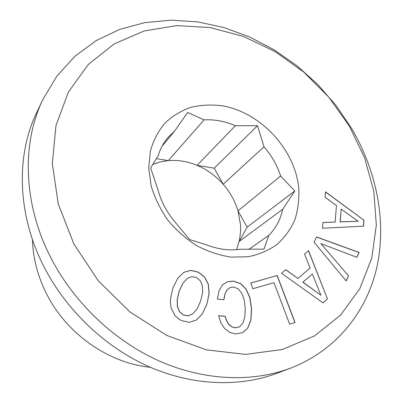 <?xml version="1.0" encoding="UTF-8"?>
<svg xmlns="http://www.w3.org/2000/svg" width="403" height="403" viewBox="0 0 403 403"><rect width="100%" height="100%" fill="white"/><g stroke="black" fill="none" stroke-linecap="round" stroke-linejoin="round"><path stroke-width="0.6" d="M236.561 249.684L239.483 240.259L240.621 230.904L240.541 224.919L238.007 210.834C235.04 201.026 230.098 192.155 223.176 184.226C215.786 175.899 207.092 169.608 197.092 165.346C187.602 161.412 178.01 159.83 168.318 160.606L160.329 161.925L152.742 164.434M150.379 367.279C108.664 363.234 66.515 333.86 46.541 293.782C37.691 276.151 32.991 258.066 32.442 239.533M290.442 368.191L276.881 373.304C239.558 387.308 192.886 385.883 149.05 366.7C105.319 347.321 66.424 310.496 44.073 266.937C17.133 214.728 15.888 155.82 36.522 112.951L42.698 99.843L56.904 76.086L74.963 56.229L96.146 40.607L119.721 29.389L144.959 22.593L171.184 20.15L197.767 21.898L224.128 27.611L249.754 37.026L274.171 49.851L296.946 65.76L317.69 84.418L336.047 105.47L351.663 128.537C376.352 170.63 386.628 220.265 377.208 265.642C367.465 310.743 336.943 350.298 290.442 368.191C252.343 382.487 204.467 380.921 159.326 361.028C114.296 340.938 74.107 302.855 50.954 257.94C23.047 204.094 21.631 143.584 42.698 99.843M73.83 243.901L58.264 203.963L52.325 163.709L55.952 125.706L68.354 92.106L88.257 64.525L114.064 43.987L144.083 30.991L176.645 25.606L210.205 27.575L243.367 36.411L274.901 51.473L303.711 72.006L328.828 97.199L349.391 126.139L364.614 157.85L373.798 191.234L376.337 225.086L371.773 258.036L359.854 288.588L340.611 315.111L314.461 335.946L282.312 349.492L245.608 354.418L206.341 349.834L166.933 335.508L130.048 312.023L98.277 280.78L73.83 243.901M248.777 249.417L268.831 235.332C275.919 228.169 280.548 219.484 282.705 209.278L239.231 241.397L247.115 227.176L238.007 210.834L280.629 176.01C277.183 165.301 271.637 155.568 263.98 146.813L223.176 184.226L214.23 168.172L197.092 165.346L235.357 125.736L257.522 125.701L214.23 168.172M235.357 125.736C225.005 121.238 214.577 119.283 204.079 119.882L168.318 160.606L156.329 158.636M268.831 235.332L263.945 249.14L240.354 249.256C229.544 250.802 218.466 249.392 207.107 245.029L189.647 239.584L175.622 222.673C167.25 213.011 161.447 202.331 158.223 190.634L150.646 167.905L158.213 155.659C160.273 148.924 163.422 142.979 167.673 137.831L174.811 130.824L162.167 146.057M263.98 146.813L257.522 125.701M204.079 119.882L187.652 112.482L174.811 130.824M298.804 188.528C295.203 149.624 260.822 112.432 222.325 105.808C211.429 104.442 200.89 104.956 190.715 107.354C180.957 110.84 172.343 116.114 164.862 123.172C158.243 131.156 153.417 140.446 150.379 151.029L148.712 167.96L151.105 185.743C154.681 197.727 160.187 209.097 167.618 219.867C176.015 229.982 185.647 238.551 196.513 245.573C207.817 251.492 219.358 255.336 231.136 257.099L248.137 256.751C258.922 254.55 268.554 250.454 277.027 244.475C284.639 237.569 290.563 229.388 294.8 219.932C297.983 209.968 299.318 199.5 298.804 188.528M280.629 176.01L294.815 190.962L247.115 227.176M282.705 209.278L294.815 190.962M314.018 242.132L346.202 280.951L348.499 275.869L320.924 243.619L356.872 257.326L359.083 252.429L316.567 236.954L314.018 242.132M363.577 226.199L363.939 220.159L325.518 191.863L325.065 197.258L336.445 205.545L335.185 222.043L322.949 222.511L322.471 228.229L363.577 226.199M323.05 302.885L327.458 298.915L308.532 250.711L304.547 254.041L310.103 268.071L297.908 278.473L285.777 269.698L281.506 273.259L323.05 302.885M289.671 324.214L295.051 322.496L277.193 275.516L250.777 282.992L252.903 288.724L273.959 282.674L289.671 324.214M219.041 290.79L217.378 299.081L223.907 299.741L225.065 293.847L227.146 289.797L230.143 287.495L233.715 287.037L238.087 288.775L241.624 292.961L244.132 299.454L245.226 308.255L244.853 316.914L242.908 323.181L239.624 326.823L235.206 327.82L231.916 326.798L229.05 324.486L226.758 320.979L225.111 316.295L218.607 315.685L220.874 322.868L224.612 328.51L229.584 332.268L235.433 333.951L242.551 332.722L247.79 328.062L250.903 320.007L251.598 308.879L249.915 297.641L246.137 289.153L240.591 283.571L233.498 281.103L227.347 281.757L222.431 284.961L219.041 290.79M196.316 320.088L202.296 313.922L206.941 304.074L209.182 293.238L208.311 284.125L204.608 276.992L198.266 272.106L190.891 270.317L183.904 272.282L177.874 278.13L172.937 287.782L170.509 298.729L170.474 303.681L171.184 308.124L175.018 315.579L177.97 318.4L181.511 320.627L189.294 322.304L196.316 320.088M358.121 221.282L340.228 221.816L341.165 209.086L358.121 221.282L340.112 221.892L341.165 209.086M320.924 295.253L302.97 282.095L312.36 274.01L320.924 295.253L302.855 282.16L312.36 274.01M202.427 285.878L202.633 292.669L200.644 301.056L197.198 308.774L192.982 313.72L188.332 315.761L183.466 314.965L179.547 311.61L177.426 306.265L177.315 299.228L179.34 290.85L182.952 283.264L187.173 278.503L191.747 276.619L196.397 277.516L200.296 280.765L202.427 285.878M348.499 275.869L320.924 243.619M346.142 280.876L348.373 275.929M356.791 257.295L358.957 252.5L316.521 237.055M277.193 275.516L250.787 283.027M294.925 322.536L277.083 275.587M206.941 304.074L209.081 293.303L208.21 284.191L204.512 277.062L198.17 272.176L190.795 270.388L183.839 272.347M202.296 313.922L206.845 304.139M196.256 320.108L202.195 313.982M192.982 313.72L188.236 315.826L183.375 315.025L179.456 311.67L177.33 306.325L177.224 299.293L179.249 290.921L182.861 283.329L187.173 278.503M363.939 220.159L325.503 192.019M335.185 222.043L322.944 222.582M363.461 226.204L363.813 220.234M225.065 293.847L227.045 289.863L230.143 287.495M223.816 299.736L224.965 293.913M239.624 326.823L235.1 327.881L231.811 326.853L228.944 324.546L226.652 321.04L225.005 316.355L218.633 315.761M242.495 332.732L247.684 328.118L250.792 320.063L251.487 308.94L249.81 297.706L246.031 289.213L240.485 283.636L233.397 281.173L227.242 281.823L222.431 284.966M327.458 298.915L308.426 250.802M297.908 278.473L285.677 269.778M323.02 302.86L327.332 298.976"/></g></svg>

